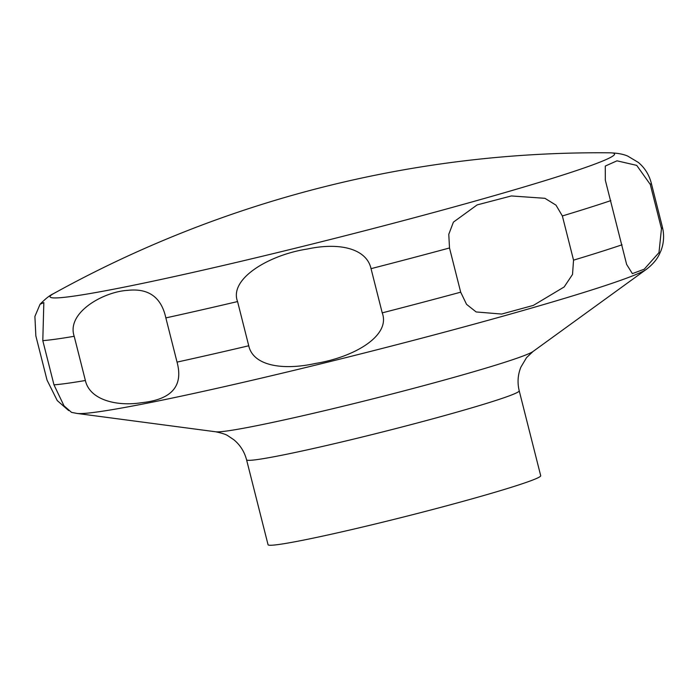 <?xml version="1.0" encoding="UTF-8"?>
<svg xmlns="http://www.w3.org/2000/svg" width="698" height="698" viewBox="0 0 698 698"><rect width="100%" height="100%" fill="white"/><g stroke="black" fill="none" stroke-linecap="round" stroke-linejoin="round"><path stroke-width="1.05" d="M533.002 351.513A164.676 7.469 -14.2 0 1 436.442 382.199A164.676 7.469 -14.2 0 1 215.752 431.792C222.147 433.161 226.204 434.496 227.941 435.796L233.856 439.766C240.173 445.001 244.413 451.676 246.569 459.79L268.049 544.71A140.621 6.378 -14.2 0 0 457.556 502.848A140.621 6.378 -14.2 0 0 540.706 475.713L519.216 390.801C517.253 382.635 517.803 374.747 520.883 367.139L526.536 357.638L533.002 351.513L646.331 269.367C652.29 264.804 656.539 259.97 659.069 254.883L660.84 251.027C663.414 244.536 664.173 237.686 663.1 230.462L662.402 227.068A319.597 14.501 -14.2 0 1 661.46 228.647L658.991 252.589L644.237 269.192L632.379 273.633L626.63 264.411L605.314 180.145L605.279 166.054L616.988 160.828L636.707 165.374L650.274 184.447L661.46 228.647M573.547 260.153L572.517 274.445L564.167 286.957L533.351 305.401L501.679 314.056L476.141 311.954L466.561 304.354L460.689 292.183L449.503 247.973L448.779 234.301L453.412 222.13L477.118 204.915L511.346 195.946L544.911 198.311L555.992 205.142L562.361 215.952L573.547 260.153A319.597 14.501 -14.2 0 0 622.04 244.806M68.692 410.581L57.245 400.573L47.036 380.122L35.851 335.913L34.9 316.438L40.056 304.258L43.834 302.583L42.796 340.641L53.982 384.851L64.024 405.861L71.545 412.378L76.989 413.434A295.542 13.41 -14.2 0 0 473.052 324.448A295.542 13.41 -14.2 0 0 646.331 269.367M85.383 380.497L74.197 336.296C66.188 312.783 103.287 291.72 127.751 290.342C148.622 288.073 161.317 297.261 165.854 317.904L177.039 362.105C183.53 386.081 171.682 399.614 141.493 402.702C117.814 406.568 89.789 400.408 85.383 380.497A319.597 14.501 -14.2 0 1 53.982 384.851M248.741 345.772L237.564 301.562C228.761 278.781 269.315 254.814 307.225 249.046C339.682 242.04 366.598 248.654 371.039 268.66L382.225 312.861C390.915 335.721 354.27 357.167 315.583 363.431C282.725 370.699 253.121 365.822 248.741 345.772A319.597 14.501 -14.2 0 1 177.039 362.105M53.598 293.596A291.153 13.21 -14.2 0 0 158.21 280.064A291.153 13.21 -14.2 0 0 442.41 210.124A291.153 13.21 -14.2 0 0 609.921 152.818A1126.712 1126.712 0 0 0 53.598 293.596C49.942 295.184 45.431 298.735 40.056 304.258M246.569 459.79A140.621 6.378 -14.2 0 0 436.067 417.928A140.621 6.378 -14.2 0 0 519.216 390.801M562.361 215.952A319.597 14.501 -14.2 0 0 610.855 200.605M650.274 184.447A319.597 14.501 -14.2 0 0 651.217 182.859C648.966 174.517 644.664 167.703 638.304 162.407L627.738 156.099C623.358 154.153 617.425 153.054 609.921 152.818M42.796 340.641A319.597 14.501 -14.2 0 0 74.197 336.296M165.854 317.904A319.597 14.501 -14.2 0 0 237.564 301.562M371.039 268.66A319.597 14.501 -14.2 0 0 449.503 247.973M382.225 312.861A319.597 14.501 -14.2 0 0 460.689 292.183M626.507 263.923L626.638 264.411M215.752 431.792L76.989 413.434M651.217 182.859L662.402 227.068"/></g></svg>
